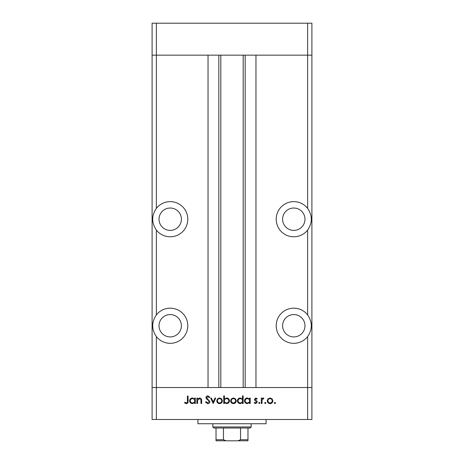 <?xml version="1.0" encoding="UTF-8"?>
<svg xmlns="http://www.w3.org/2000/svg" width="464" height="464" viewBox="0 0 464 464"><rect width="100%" height="100%" fill="white"/><g stroke="black" fill="none" stroke-linecap="round" stroke-linejoin="round"><path stroke-width="0.7" d="M156.362 336.574C151.473 329.353 151.473 322.138 156.362 314.923A17.58 17.58 0 0 1 187.792 325.745A17.58 17.58 0 0 1 156.362 336.574L156.362 387.533L307.638 387.533L307.638 419.497L311.901 419.497L311.901 387.533L307.638 387.533L311.901 387.533L311.901 55.158L255.971 55.158L255.971 387.533L307.638 387.533L307.638 336.574C312.527 329.353 312.527 322.138 307.638 314.923L307.638 230.04C312.527 222.824 312.527 215.609 307.638 208.394L307.638 55.158L311.901 55.158L311.901 23.2L152.099 23.2L152.099 55.158L307.638 55.158L307.638 23.2M307.638 419.497L156.362 419.497L156.362 387.533L152.099 387.533L208.029 387.533L208.029 55.158L156.362 55.158L156.362 23.2M170.213 208.029A11.188 11.188 0 0 0 159.024 219.217A11.188 11.188 0 0 0 170.213 230.399A11.188 11.188 0 0 0 181.401 219.217A11.188 11.188 0 0 0 170.213 208.029M293.787 208.029A11.188 11.188 0 0 0 282.599 219.217A11.188 11.188 0 0 0 293.787 230.399A11.188 11.188 0 0 0 304.976 219.217A11.188 11.188 0 0 0 293.787 208.029M293.787 314.563A11.188 11.188 0 0 0 282.599 325.745A11.188 11.188 0 0 0 293.787 336.934A11.188 11.188 0 0 0 304.976 325.745A11.188 11.188 0 0 0 293.787 314.563M170.213 314.563A11.188 11.188 0 0 0 159.024 325.745A11.188 11.188 0 0 0 170.213 336.934A11.188 11.188 0 0 0 181.401 325.745A11.188 11.188 0 0 0 170.213 314.563M156.362 314.923L156.362 230.04A17.58 17.58 0 0 0 187.792 219.217A17.58 17.58 0 0 0 156.362 208.394L156.362 55.158L152.099 55.158L152.099 419.497L156.362 419.497M156.362 230.04C151.473 222.824 151.473 215.609 156.362 208.394M307.638 208.394A17.58 17.58 0 0 0 276.208 219.217A17.58 17.58 0 0 0 307.638 230.04M307.638 314.923A17.58 17.58 0 0 0 276.208 325.745A17.58 17.58 0 0 0 307.638 336.574M220.812 55.158L220.812 387.533M266.092 419.497L266.092 423.754L197.908 423.754L197.908 419.497M197.542 403.512L196.869 403.512L196.869 398.066L197.542 398.066L197.542 399.046L199.613 397.967C201.115 398.211 201.794 399.133 201.654 400.734L201.654 403.512L200.982 403.512L200.906 399.713L199.497 398.64L197.647 400.084L197.542 403.512M209.873 401.685C209.722 402.938 209.015 403.61 207.744 403.703L205.477 402.073L206.109 401.696L207.744 402.943L209.206 401.679L208.939 400.942L206.37 398.744L205.952 397.607C206.068 396.517 206.683 395.937 207.791 395.867L209.78 397.126L209.171 397.584L207.715 396.633L206.625 397.573L209.873 401.685M213.22 403.512L210.639 398.066L211.364 398.066L213.173 402.033L214.983 398.066L215.708 398.066L213.22 403.512M216.758 400.803L217.506 398.872L219.582 397.967L221.653 398.866L222.401 400.803C222.239 402.532 221.299 403.465 219.582 403.61C217.86 403.465 216.914 402.532 216.758 400.803M230.62 400.803L231.368 398.872L233.444 397.967L235.515 398.866L236.263 400.803C236.101 402.532 235.167 403.465 233.444 403.61C231.722 403.465 230.782 402.532 230.62 400.803M249.551 399.075L249.551 398.066L250.218 398.066L250.218 403.512L249.551 403.512L249.551 402.572L247.324 403.61C245.589 403.448 244.644 402.503 244.482 400.774C244.661 399.057 245.618 398.118 247.347 397.967L249.551 399.075M274.932 403.61L274.311 402.99L274.932 402.369L275.552 402.99L274.932 403.61M267.235 400.803L267.983 398.872L270.06 397.967L272.13 398.866L272.878 400.803C272.722 402.532 271.782 403.465 270.06 403.61C268.337 403.465 267.397 402.532 267.235 400.803M265.275 403.61L264.654 402.99L265.275 402.369L265.901 402.99L265.275 403.61M261.98 403.512L261.307 403.512L261.307 398.066L261.98 398.066L261.98 398.866L263.308 397.967L263.888 398.158L263.523 398.738L262.096 399.811L261.98 403.512M259.347 403.61L258.726 402.99L259.347 402.369L259.973 402.99L259.347 403.61M254.429 399.4L255.803 397.967L257.201 398.744L256.743 399.214L255.803 398.64L255.096 399.371L257.039 401.192L257.294 402.033L255.699 403.61L254.139 402.874L254.585 402.369L255.664 402.943L256.627 402.062L254.678 400.241L254.429 399.4M242.475 399.121L242.475 395.867L243.148 395.867L243.148 403.512L242.475 403.512L242.475 402.572L240.248 403.61C238.519 403.448 237.568 402.503 237.406 400.774C237.585 399.057 238.542 398.118 240.271 397.967L242.475 399.121M224.408 402.508L224.408 403.512L223.735 403.512L223.735 395.867L224.408 395.867L224.408 399.052L226.629 397.967C228.363 398.129 229.309 399.069 229.471 400.797C229.297 402.526 228.34 403.46 226.606 403.61L224.408 402.508M194.671 399.075L194.671 398.066L195.344 398.066L195.344 403.512L194.671 403.512L194.671 402.572L192.45 403.61C190.716 403.448 189.77 402.503 189.608 400.774C189.788 399.057 190.739 398.118 192.467 397.967L194.671 399.075M186.377 402.943C187.241 402.671 187.584 402.027 187.41 401.018L187.41 396.059L188.077 396.059L188.077 401.093C188.28 402.584 187.7 403.46 186.337 403.703L184.539 402.845L184.933 402.271L186.377 402.943M272.206 400.809C272.09 399.492 271.37 398.773 270.06 398.64C268.743 398.767 268.03 399.492 267.908 400.809C268.03 402.12 268.743 402.833 270.06 402.943C271.37 402.833 272.09 402.12 272.206 400.809M249.551 400.803C249.429 399.463 248.698 398.744 247.353 398.64C246.03 398.75 245.294 399.463 245.154 400.78C245.299 402.097 246.03 402.816 247.347 402.943C248.692 402.839 249.423 402.126 249.551 400.803M242.475 400.803C242.353 399.463 241.622 398.744 240.282 398.64C238.954 398.75 238.218 399.463 238.078 400.78C238.223 402.097 238.954 402.816 240.271 402.943C241.616 402.839 242.347 402.126 242.475 400.803M235.59 400.809C235.468 399.492 234.755 398.773 233.438 398.64C232.128 398.767 231.408 399.492 231.292 400.809C231.414 402.12 232.128 402.833 233.438 402.943C234.755 402.833 235.468 402.12 235.59 400.809M224.408 400.78C224.53 402.114 225.26 402.839 226.6 402.943C227.928 402.833 228.659 402.12 228.804 400.797C228.665 399.481 227.934 398.762 226.612 398.64C225.272 398.738 224.535 399.452 224.408 400.78M221.728 400.809C221.606 399.492 220.893 398.773 219.576 398.64C218.266 398.767 217.546 399.492 217.425 400.809C217.546 402.12 218.266 402.833 219.576 402.943C220.893 402.833 221.606 402.12 221.728 400.809M194.671 400.803C194.555 399.463 193.819 398.744 192.479 398.64C191.151 398.75 190.42 399.463 190.275 400.78C190.42 402.097 191.151 402.816 192.473 402.943C193.813 402.839 194.549 402.126 194.671 400.803M241.692 440.8L222.308 440.8L241.692 440.8M251.175 426.95L250.108 428.017L213.892 428.017L212.825 426.95L251.175 426.95L251.175 423.754M212.825 426.95L212.825 423.754M247.979 428.017L247.979 440.411M247.979 440.8L216.021 440.8L216.021 439.733L216.021 440.8M237.933 440.8L240.52 439.733L247.979 439.733M240.52 428.017L240.52 439.733M223.48 428.017L223.48 439.733L226.067 440.8M216.021 428.017L216.021 439.733L223.48 439.733M245.172 55.158L245.172 387.533M218.828 55.158L218.828 387.533M243.188 55.158L243.188 387.533"/></g></svg>

